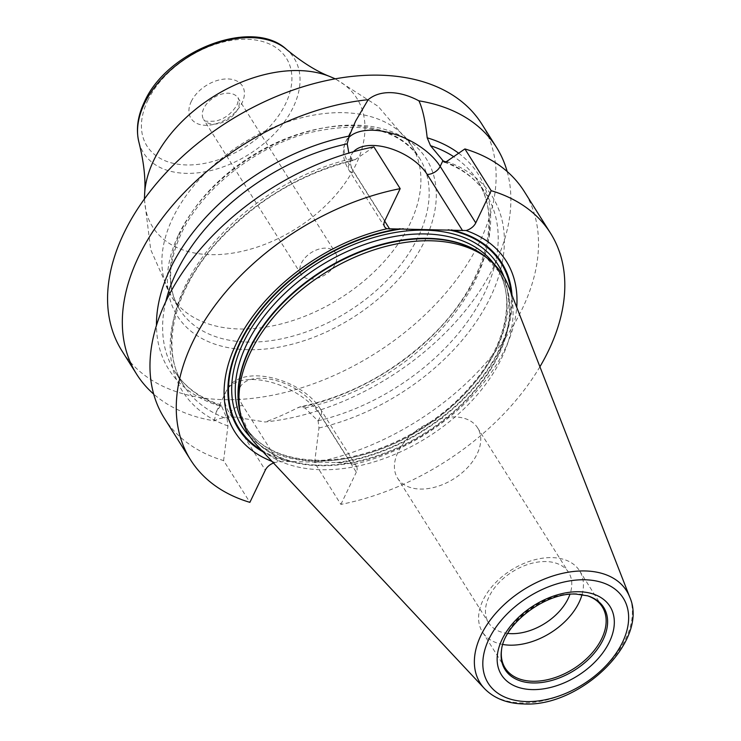 <?xml version="1.0" encoding="UTF-8"?>
<svg xmlns="http://www.w3.org/2000/svg" width="741" height="741" viewBox="0 0 741 741"><rect width="100%" height="100%" fill="white"/><g stroke="black" fill="none" stroke-linecap="round" stroke-linejoin="round"><path stroke-width="0.56" stroke-dasharray="3.71 2.78" d="M507.168 171.523A212.686 137.28 -32.2 0 1 265.046 422L235.101 417.109C226.014 416.887 219.077 418.128 214.279 420.86A212.686 137.28 -32.2 0 1 153.674 394.082M481.835 124.099A212.686 137.28 -32.2 0 1 437.449 302.291A212.686 137.28 -32.2 0 1 224.115 399.658A212.686 137.28 -32.2 0 1 121.857 350.734M335.478 252.811A20.257 13.079 147.8 0 1 335.293 263.981A20.257 13.079 -32.2 0 1 318.093 277.986A20.257 13.079 -32.2 0 1 301.189 274.392A20.257 13.079 -32.2 0 1 301.374 263.222A20.257 13.079 147.8 0 1 318.565 249.217A20.257 13.079 147.8 0 1 335.478 252.811L237.935 97.877A20.257 13.079 147.8 0 0 221.022 94.283A20.257 13.079 147.8 0 0 203.831 108.288A20.257 13.079 -32.2 0 0 203.645 119.458C202.793 121.144 206.804 121.681 215.677 121.052C224.477 119.069 231.618 113.679 237.092 104.861C238.583 99.794 238.871 97.46 237.935 97.877A20.257 13.079 147.8 0 1 237.75 109.047A20.257 13.079 -32.2 0 1 220.549 123.052A20.257 13.079 -32.2 0 1 203.645 119.458L301.189 274.392M164.261 418.081A212.686 137.28 147.8 0 0 223.597 460.587L249.884 502.352M539.911 366.758A212.686 137.28 147.8 0 1 340.888 504.399L314.601 462.634A212.686 137.28 147.8 0 0 496.646 349.928A212.686 137.28 147.8 0 0 524.23 191.437M214.279 420.86L216.187 412.107L221.068 404.966L227.144 419.026L227.95 425.936L223.597 460.587M273.503 463.014A10.8 6.975 -32.2 0 1 275.031 462.514L278.134 461.819L288.638 461.532L336.673 462.551L351.049 463.458L354.041 464.292A10.8 6.975 -32.2 0 1 356.421 466.228A10.8 6.975 -32.2 0 1 356.319 472.184L320.742 415.664A54.352 28.992 25.6 0 0 270.132 382.013A54.352 28.992 25.6 0 0 226.218 391.155A54.352 28.992 25.6 0 0 229.738 413.626L265.315 470.137M340.888 504.399L356.319 472.184M354.041 464.292A160.334 103.49 147.8 0 0 516.727 307.311M271.984 461.393A160.334 103.49 147.8 0 0 275.031 462.514M314.601 462.634L318.954 427.983L318.148 421.073L304.912 407.921L299.92 406.874L297.882 407.717C284.748 414.312 273.8 419.073 265.046 422M373.89 146.885L354.365 160.149L351.762 158.935L348.844 153.063M355.634 159.445A182.944 118.078 147.8 0 0 184.139 290.268A182.944 118.078 147.8 0 0 227.95 425.936M318.954 427.983A182.944 118.078 147.8 0 0 490.44 297.16A182.944 118.078 147.8 0 0 446.638 161.492M219.91 405.966A182.944 118.078 -32.2 0 1 156.453 325.447M458.642 153.211A182.944 118.078 -32.2 0 1 466.209 294.242A182.944 118.078 -32.2 0 1 297.882 407.717M508.419 286.007A150.062 96.858 -32.2 0 1 465.468 407.411A150.062 96.858 -32.2 0 1 321.186 469.72A150.062 96.858 -32.2 0 1 256.367 444.693M501.611 649.477A57.39 37.041 -32.2 0 1 501.694 648.875A57.39 37.041 -32.2 0 1 574.701 593.698A57.39 37.041 147.8 0 1 586.492 595.486L587.641 595.838A58.298 37.624 147.8 0 0 575.664 594.023A58.298 37.624 -32.2 0 0 501.518 650.07L501.694 648.875M587.076 595.671A57.39 37.041 147.8 0 0 586.492 595.486M582.037 594.597A57.39 37.041 147.8 0 0 579.573 570.811A57.39 37.041 147.8 0 0 551.98 557.612A57.39 37.041 -32.2 0 0 494.414 583.889A57.39 37.041 -32.2 0 0 482.437 631.971L505.158 668.058M502.824 644.475A57.39 37.041 -32.2 0 1 482.437 631.971M507.835 633.435A47.267 30.511 -32.2 0 1 488.625 622.792A47.267 30.511 -32.2 0 1 498.489 583.195A47.267 30.511 -32.2 0 1 545.895 561.558A47.267 30.511 147.8 0 1 568.625 572.432A47.267 30.511 147.8 0 1 569.912 594.356M397.584 478.186A47.267 30.511 -32.2 0 0 420.304 489.06A47.267 30.511 147.8 0 0 467.719 467.423A47.267 30.511 147.8 0 0 477.584 427.826A47.267 30.511 147.8 0 0 454.854 416.951A47.267 30.511 -32.2 0 0 407.448 438.589A47.267 30.511 -32.2 0 0 397.584 478.186L488.625 622.792M178.618 234.647A147.19 95.005 -32.2 0 1 355.643 125.136A147.19 95.005 -32.2 0 1 425.075 240.186A147.19 95.005 147.8 0 1 248.05 349.696A147.19 95.005 147.8 0 1 178.618 234.647M144.412 198.986L150.701 249.606L171.412 296.372A141.79 91.523 147.8 0 1 172.699 218.16A141.79 91.523 -32.2 0 1 293.065 120.125A141.79 91.523 -32.2 0 1 411.394 145.282L419.638 158.379C398.853 128.878 361.738 120.422 308.312 132.991C255.136 146.922 201.728 189.326 181.295 233.489C167.614 263.472 167.068 288.795 179.655 309.469A141.79 91.523 147.8 0 1 180.943 231.257A141.79 91.523 -32.2 0 1 301.309 133.213A141.79 91.523 -32.2 0 1 419.638 158.379A141.79 91.523 -32.2 0 1 418.35 236.592A141.79 91.523 147.8 0 1 297.984 334.626A141.79 91.523 147.8 0 1 179.655 309.469L171.412 296.372A141.79 91.523 147.8 0 0 289.75 321.538A141.79 91.523 147.8 0 0 410.106 223.495A141.79 91.523 -32.2 0 0 411.394 145.282L378.179 106.389L335.247 78.833M330.051 76.61L330.051 76.61A120.672 77.888 -32.2 0 1 355.782 164.891A120.672 77.888 147.8 0 1 229.71 253.552A120.672 77.888 147.8 0 1 144.652 193.336M138.975 142.42A88.957 57.418 147.8 0 0 209.74 170.819A88.957 57.418 147.8 0 0 293.26 107.167A88.957 57.418 -32.2 0 0 286.591 49.48M147.709 100.572A82.381 53.176 -32.2 0 1 246.772 39.282A82.381 53.176 -32.2 0 1 285.628 103.675A82.381 53.176 -32.2 0 1 186.565 164.956A82.381 53.176 -32.2 0 1 147.709 100.572M191.234 101.554A30.381 19.609 -32.2 0 1 227.774 78.944A30.381 19.609 -32.2 0 1 242.103 102.693A30.381 19.609 -32.2 0 1 205.563 125.303A30.381 19.609 -32.2 0 1 191.234 101.554M227.144 419.026L229.738 413.626A10.8 6.975 147.8 0 1 242.724 405.586L278.134 461.819M318.148 421.073L320.742 415.664A10.8 6.975 -32.2 0 0 320.834 409.708C302.374 378.243 238.639 361.886 226.218 391.155L216.187 412.107M351.049 463.458L315.647 407.226A10.8 6.975 -32.2 0 1 320.834 409.708L356.421 466.228M315.647 407.226A43.552 23.23 25.6 0 0 261.462 378.253A43.552 23.23 25.6 0 0 242.724 405.586M339.878 462.68A155.638 100.452 147.8 0 0 511.994 295.187M263.101 451.89A155.638 100.452 147.8 0 0 288.638 461.532M261.443 450.12A154.934 100.007 147.8 0 0 291.769 461.541M336.673 462.551A154.934 100.007 147.8 0 0 511.114 292.927M353.522 151.72A43.552 23.23 25.6 0 0 354.263 172.783L384.662 221.059M348.631 137.641A54.352 28.992 25.6 0 0 345.658 141.874A54.352 28.992 25.6 0 0 349.168 164.335L384.755 220.855M351.762 158.935L349.168 164.335A10.8 6.975 147.8 0 0 349.076 170.3A10.8 6.975 147.8 0 0 354.263 172.783M351.586 158.667A178.933 115.494 147.8 0 0 183.36 385.061A178.933 115.494 147.8 0 0 226.978 418.739M317.982 420.786A178.933 115.494 147.8 0 0 486.198 194.392A178.933 115.494 147.8 0 0 445.925 161.992M165.799 301.578A178.933 115.494 147.8 0 0 174.644 371.213A178.933 115.494 147.8 0 0 221.587 406.049M304.912 407.921A178.933 115.494 147.8 0 0 477.482 180.545A178.933 115.494 147.8 0 0 453.649 156.638M250.023 436.708A151.414 97.729 -32.2 0 0 314.647 461.143A151.414 97.729 147.8 0 0 459.633 398.871A151.414 97.729 147.8 0 0 503.963 276.838M243.02 422.805A148.709 95.987 -32.2 0 0 245.243 426.631L247.994 430.993A148.709 95.987 -32.2 0 0 319.491 465.2A148.709 95.987 147.8 0 0 468.655 397.12A148.709 95.987 147.8 0 0 499.684 272.531L496.933 268.159C516.662 298.086 505.908 346.955 469.507 387.497C431.494 431.457 366.721 462.023 315.814 460.189C282.59 458.938 259.063 447.749 245.243 426.631A148.709 95.987 -32.2 0 0 316.74 460.828A148.709 95.987 147.8 0 0 465.904 392.758A148.709 95.987 147.8 0 0 496.933 268.159A148.709 95.987 147.8 0 0 494.451 264.509M487.569 258.442A148.709 95.987 147.8 0 1 499.684 272.531L485.188 256.59A148.802 96.052 147.8 0 1 479.473 385.45A148.802 96.052 147.8 0 1 319.741 465.719A148.802 96.052 -32.2 0 1 239.88 411.033L247.994 430.993A148.709 95.987 -32.2 0 1 240.529 413.978M484.401 688.5A86.512 55.834 -32.2 0 0 521.766 702.922A86.512 55.834 147.8 0 0 604.943 667.011A86.512 55.834 147.8 0 0 629.702 597.024M355.689 120.931L345.658 141.874C341.712 150.766 342.851 160.241 349.076 170.3L384.653 226.82M221.068 404.966C200.089 398.213 184.611 386.969 174.644 371.213L183.36 385.061C160.371 350.382 172.533 292.5 215.881 243.724C253.978 201.617 300.142 173.764 354.365 160.149M444.183 162.122C462.977 169.05 476.982 179.804 486.198 194.392L477.482 180.545C503.778 219.438 483.873 288.101 427.928 339.517C390.053 374.251 347.381 396.713 299.92 406.874M579.573 570.811L602.294 606.898M477.584 427.826L568.625 572.432"/><path stroke-width="1.11" d="M153.674 394.082A212.686 137.28 -32.2 0 1 136.613 374.168A212.686 137.28 -32.2 0 1 171.393 206.767A212.686 137.28 -32.2 0 1 368.157 99.692C373.964 94.848 381.439 92.486 390.572 92.634C399.686 92.903 409.134 95.635 418.924 100.832A212.686 137.28 -32.2 0 1 496.59 147.524A212.686 137.28 -32.2 0 1 507.168 171.523M136.613 374.168L121.857 350.734A212.686 137.28 -32.2 0 1 166.243 172.542A212.686 137.28 -32.2 0 1 379.577 75.174A212.686 137.28 -32.2 0 1 481.835 124.099L496.59 147.524M190.548 459.837L164.261 418.081A212.686 137.28 147.8 0 1 191.845 259.591A212.686 137.28 147.8 0 1 373.89 146.885L400.186 188.649A212.686 137.28 147.8 0 0 218.132 301.355A212.686 137.28 147.8 0 0 190.548 459.837A212.686 137.28 147.8 0 0 249.884 502.352L265.315 470.137A10.8 6.975 -32.2 0 1 273.503 463.014M539.911 366.758A212.686 137.28 147.8 0 0 550.526 233.202L524.23 191.437A212.686 137.28 147.8 0 0 464.903 148.932L491.19 190.687L475.759 222.902A10.8 6.975 -32.2 0 1 466.043 230.525L387.034 228.747A160.334 103.49 147.8 0 0 237.139 341.805A160.334 103.49 147.8 0 0 271.984 461.393M550.526 233.202A212.686 137.28 147.8 0 0 491.19 190.687M516.727 307.311A160.334 103.49 147.8 0 0 466.043 230.525M400.186 188.649L384.755 220.855A10.8 6.975 -32.2 0 0 384.653 226.82A10.8 6.975 -32.2 0 0 387.034 228.747M418.924 100.832C422.602 108.612 425.362 120.94 427.196 137.817L430.54 145.718L444.183 162.122L446.638 161.492L464.903 148.932M348.844 153.063L347.214 143.847L349.224 136.066L355.689 120.931L368.157 99.692M156.453 325.447A182.944 118.078 -32.2 0 1 349.224 136.066M427.196 137.817A182.944 118.078 -32.2 0 1 458.642 153.211M256.367 444.693A150.062 96.858 -32.2 0 1 240.658 414.562A150.062 96.858 -32.2 0 1 292.167 297.817A150.062 96.858 -32.2 0 1 430.882 240.779A150.062 96.858 -32.2 0 1 488.041 258.813A150.062 96.858 -32.2 0 1 508.419 286.007L629.702 597.024A86.512 55.834 147.8 0 0 585.001 570.95A86.512 55.834 -32.2 0 0 494.84 614.335A86.512 55.834 -32.2 0 0 484.401 688.5L256.367 444.693M587.076 595.671A57.39 37.041 147.8 0 1 602.294 606.898A57.39 37.041 147.8 0 1 590.318 654.979A57.39 37.041 147.8 0 1 532.751 681.257A57.39 37.041 -32.2 0 1 505.158 668.058A57.39 37.041 -32.2 0 1 501.611 649.477M502.824 644.475A57.39 37.041 -32.2 0 0 510.03 645.17A57.39 37.041 147.8 0 0 582.037 594.597M569.912 594.356A47.267 30.511 147.8 0 1 511.355 633.666A47.267 30.511 -32.2 0 1 507.835 633.435M144.412 198.986L144.652 193.336A120.672 77.888 147.8 0 1 153.739 160.352A120.672 77.888 -32.2 0 1 330.051 76.61L335.247 78.833M286.591 49.48A88.957 57.418 -32.2 0 0 211.806 45.071A88.957 57.418 -32.2 0 0 144.328 103.823A88.957 57.418 147.8 0 0 138.975 142.42C135.788 129.675 137.585 116.207 144.365 102.017C166.771 50.703 252.403 17.191 286.591 49.48C302.171 62.364 316.648 71.405 330.051 76.61M511.994 295.187A155.638 100.452 147.8 0 0 451.417 229.886M400.177 228.728A155.638 100.452 147.8 0 0 247.55 328.485A155.638 100.452 147.8 0 0 263.101 451.89M403.308 228.747A154.934 100.007 147.8 0 0 249.773 325.771A154.934 100.007 147.8 0 0 261.443 450.12M511.114 292.927A154.934 100.007 147.8 0 0 448.212 229.756M384.662 221.059L389.673 229.015M462.588 230.655L427.187 174.422A43.552 23.23 25.6 0 0 389.84 148.367A43.552 23.23 25.6 0 0 353.522 151.72M445.925 161.992A178.933 115.494 147.8 0 0 442.59 160.714M347.214 143.847A178.933 115.494 147.8 0 0 165.799 301.578M453.649 156.638A178.933 115.494 147.8 0 0 430.54 145.718M475.759 222.902L440.173 166.382A54.352 28.992 25.6 0 0 394.036 134.01A54.352 28.992 25.6 0 0 348.631 137.641M427.187 174.422A10.8 6.975 -32.2 0 0 440.173 166.382L442.766 160.973M503.963 276.838A151.414 97.729 147.8 0 0 425.325 230.145A151.414 97.729 -32.2 0 0 266.992 306.709A151.414 97.729 -32.2 0 0 250.023 436.708M494.451 264.509A148.709 95.987 147.8 0 0 425.436 233.952A148.709 95.987 -32.2 0 0 278.533 299.651A148.709 95.987 -32.2 0 0 243.02 422.805M240.529 413.978A148.709 95.987 -32.2 0 1 288.814 296.604A148.709 95.987 -32.2 0 1 428.187 238.324A148.709 95.987 147.8 0 1 487.569 258.442M488.041 258.813L485.188 256.59A148.802 96.052 147.8 0 0 428.511 238.704A148.802 96.052 -32.2 0 0 290.963 295.261A148.802 96.052 -32.2 0 0 239.88 411.033L240.658 414.562M526.564 701.56A79.824 51.527 -32.2 0 1 488.903 639.168A79.824 51.527 -32.2 0 1 584.908 579.777A79.824 51.527 147.8 0 1 622.56 642.169A79.824 51.527 147.8 0 1 526.564 701.56M532.288 689.602A64.143 41.403 147.8 0 0 609.435 641.882A64.143 41.403 147.8 0 0 579.175 591.744A64.143 41.403 147.8 0 0 502.037 639.464A64.143 41.403 147.8 0 0 532.288 689.602M533.057 682.961A58.298 37.624 147.8 0 0 599.941 645.42A58.298 37.624 147.8 0 0 587.641 595.838L576.276 594.125C545.756 591.957 503.76 624.126 501.518 650.07A58.298 37.624 -32.2 0 0 533.057 682.961M144.652 193.336C145.745 179.007 143.856 162.029 138.975 142.42M484.401 688.5C494.043 698.393 507.131 703.542 523.655 703.95C580.407 707.414 649.449 640.891 629.702 597.024"/></g></svg>
